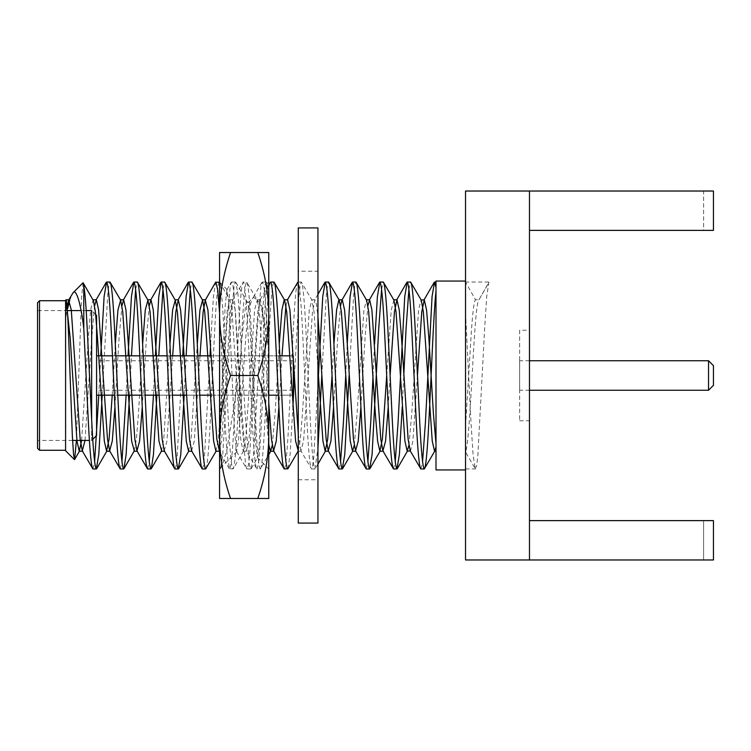 <?xml version="1.0" encoding="UTF-8"?>
<svg xmlns="http://www.w3.org/2000/svg" width="751" height="751" viewBox="0 0 751 751"><rect width="100%" height="100%" fill="white"/><g stroke="black" fill="none" stroke-linecap="round" stroke-linejoin="round"><path stroke-width="0.56" stroke-dasharray="3.75 2.82" d="M293.284 355.824L289.867 355.824L293.284 355.824M279.841 355.824L211.294 355.824L279.841 355.824M197.86 355.824L194.443 355.824L197.86 355.824M170.524 355.824L167.107 355.824L170.524 355.824M143.197 355.824L139.78 355.824L143.197 355.824M115.87 355.824L112.453 355.824L115.87 355.824M292.233 395.176L278.349 395.176L292.233 395.176M268.755 395.176L210.252 395.176L268.755 395.176M199.775 395.176L186.332 395.176L199.775 395.176M172.448 395.176L159.005 395.176L172.448 395.176M145.112 395.176L141.704 395.176L145.112 395.176M117.785 395.176L114.368 395.176L117.785 395.176M293.35 390.257L293.35 360.743L293.35 390.257L96.579 390.257L96.579 360.743L96.579 390.257M293.35 360.743L96.579 360.743M96.579 355.824L96.579 395.176M293.35 355.824L293.35 395.176L293.35 355.824M529.474 360.743L519.636 360.743L519.636 390.257L519.636 360.743M529.474 390.257L519.636 390.257M519.636 330.243L519.636 420.757L519.636 330.243L529.474 330.243L529.474 420.757L529.474 330.243M519.636 420.757L529.474 420.757M92.73 439.363L91.66 440.433L91.66 419.856L91.66 440.433L89.388 440.433M95.706 314.613L91.66 310.567M72.575 440.433L37.55 440.433L37.55 310.567L37.55 440.433M86.196 310.567L81.117 310.567M67.937 310.567L37.55 310.567M436.002 287.614L436.002 446.695L436.002 287.614M294.467 375.5L299.02 294.561L300.222 285.108L301.301 282.038L311.928 300.128L314.049 311.9L317.945 368.281M298.269 282.038L301.301 282.038C302.822 283.296 304.333 298.879 305.854 328.769L310.407 422.231C311.928 452.121 313.449 467.704 314.96 468.962L311.543 468.962L312.623 465.892L313.824 456.439L317.945 384.418M284.216 468.962C285.737 467.704 287.257 452.121 288.769 422.231L293.331 328.769C294.843 298.879 296.363 283.296 297.884 282.038C299.405 283.296 300.916 298.879 302.437 328.769L306.99 422.231C308.511 452.121 310.032 467.704 311.543 468.962L300.916 450.872L303.573 441.072L312.463 311.9L314.96 299.79L316.387 303.967L317.945 316.575M205.652 468.962C207.163 467.704 208.684 452.121 210.205 422.231L214.758 328.769C216.279 298.879 217.79 283.296 219.311 282.038C220.832 283.296 222.352 298.879 223.864 328.769L228.426 422.231C229.937 452.121 231.458 467.704 232.979 468.962C234.49 467.704 236.011 452.121 237.532 422.231L242.085 328.769C243.606 298.879 245.126 283.296 246.638 282.038L257.274 300.128L259.395 311.9L265.995 413.36L268.755 444.667M219.564 312.641L225.009 422.231L227.102 454.496L229.562 468.962C231.083 467.704 232.594 452.121 234.115 422.231L238.668 328.769C240.189 298.879 241.709 283.296 243.221 282.038L246.638 282.038C248.159 283.296 249.679 298.879 251.2 328.769L255.753 422.231C257.264 452.121 258.785 467.704 260.306 468.962L256.889 468.962C258.41 467.704 259.93 452.121 261.442 422.231L265.995 328.769C267.516 298.879 269.036 283.296 270.557 282.038M218.926 450.872L221.592 441.072L230.473 311.9L232.594 300.128L243.221 282.038C244.742 283.296 246.262 298.879 247.783 328.769L252.336 422.231C253.857 452.121 255.368 467.704 256.889 468.962L246.262 450.872L248.919 441.072L257.8 311.9L260.306 299.79L262.587 309.928L268.755 402.348M219.564 282.216L229.947 300.128L232.068 311.9L238.668 413.36L240.949 441.072L243.221 451.21L245.727 439.1L254.608 309.928L257.274 300.128M243.606 450.872L233.279 468.699L229.562 468.962M420.86 468.962L422.569 461.649M402.254 406.873L403.785 375.5M408.91 289.351L410.619 282.038M393.533 468.962L395.242 461.649M381.574 289.351L383.282 282.038M366.206 468.962L367.915 461.649M373.04 375.5L374.571 344.127M349.121 375.5L353.683 294.561L354.876 285.108L355.955 282.038M338.879 468.962L340.588 461.649M345.704 375.5L347.234 344.127M314.96 468.962L317.945 448.244M321.794 375.5L326.347 294.561L327.549 285.108L328.628 282.038M287.943 468.699L290.093 454.496L292.937 406.873M273.974 282.038C272.453 283.296 270.933 298.879 269.412 328.769L264.859 422.231C263.338 452.121 261.827 467.704 260.306 468.962L268.755 454.646M202.235 468.962L203.314 465.892L204.507 456.439L210.027 355.824M210.59 344.127L213.434 296.504L215.593 282.301M184.192 395.176L186.107 355.824M190.275 289.351L191.984 282.038M174.899 468.962L175.978 465.892L177.18 456.439L182.69 355.824M156.865 395.176L158.78 355.824M162.948 289.351L164.657 282.038M147.571 468.962L149.28 461.649M153.448 395.176L155.363 355.824M129.538 395.176L131.453 355.824M135.621 289.351L137.33 282.038M120.244 468.962L121.953 461.649M126.121 395.176L128.036 355.824M102.202 395.176L107.722 294.561L108.914 285.108L109.993 282.038M92.917 468.962L94.626 461.649M98.785 395.176L100.709 355.824M65.59 300.24L65.59 450.76M66.032 299.79L66.041 316.406L67.684 308.445M69.646 300.7L72.218 293.913M83.079 282.742L81.559 297.678L76.405 440.433M65.59 450.271L65.59 300.729L65.59 450.271M465.526 469.948L465.526 281.052L465.526 469.948M465.526 559.974L465.526 191.026L713.45 191.026L529.474 191.026L529.474 559.974L529.474 520.621L529.474 559.974L713.45 559.974L465.526 559.974M529.474 230.379L713.45 230.379L529.474 230.379L703.612 230.379L703.612 191.026L713.45 191.026L713.45 230.379L703.612 230.379L703.612 191.026L529.474 191.026M529.474 520.621L713.45 520.621L703.612 520.621L703.612 559.974L703.612 520.621L713.45 520.621L713.45 559.974L713.45 520.621L713.45 559.974L529.474 559.974M713.45 230.379L713.45 191.026L713.45 230.379M436.002 281.052L436.002 469.948M436.002 451.22L436.002 446.695M37.55 302.7L37.55 448.3M39.521 450.271L39.521 300.729M66.041 316.406L67.299 305.713M85.023 440.433L91.782 337.64L94.626 305.713M114.941 406.873L119.109 337.64L121.953 305.713M142.268 406.873L146.436 337.64L149.28 305.713M164.272 450.872L166.929 441.072L172.674 355.824M191.599 450.872L194.265 441.072L200.001 355.824M232.594 300.128L235.251 309.928L242.085 413.36L244.131 439.1L246.262 450.872M278.912 406.873L281.982 355.824M285.924 305.713L287.633 299.79M298.269 433.909L300.916 450.872M333.575 406.873L337.734 337.64L340.588 305.713M360.902 406.873L365.07 337.64L367.915 305.713M388.229 406.873L390.116 375.5M410.431 451.21L412.89 441.072L417.443 375.5M81.606 440.433L88.365 337.64L90.636 309.928L93.105 299.79M112.228 395.176L115.297 344.127M134.288 450.872L136.41 439.1L138.466 413.36L142.624 344.127M161.427 451.21L163.746 439.1L169.961 344.127M188.567 451.21L191.073 439.1L197.288 344.127M215.894 451.21L218.4 439.1L227.281 309.928L229.947 300.128M272.266 445.287L275.11 413.36L279.278 344.127M298.269 450.872L300.391 439.082L302.437 413.36L309.271 309.928L311.928 300.128M332.045 375.5L333.932 344.127M354.247 445.287L357.091 413.36L363.925 309.928L366.591 300.128M386.699 375.5L391.252 309.928L393.918 300.128M408.91 445.287L411.755 413.36L418.589 309.928L421.048 299.79M713.45 385.338L713.45 365.662M708.531 360.743L708.531 390.257M465.526 312.641L470.971 422.231L473.064 454.496L475.214 468.699L465.526 451.98L465.526 312.641L465.526 468.962L465.526 282.038L475.524 299.79L478.941 299.79L489.183 282.038L465.526 282.038M475.214 468.699L476.603 465.892L477.796 456.439L484.63 328.769L486.723 296.504L488.882 282.301L478.941 299.79C477.42 300.813 475.899 313.43 474.379 337.64C471.44 383.188 468.521 449.915 465.526 451.069L465.526 282.47M465.526 426.418L470.971 337.64C472.482 313.43 474.003 300.813 475.524 299.79M234.162 294.561L241.85 422.231L245.69 465.78L246.957 468.962L248.281 465.723L249.539 456.439L257.227 328.769L261.066 285.22L262.334 282.038L263.657 285.277L264.906 294.561L268.755 351.308L268.755 468.962L268.755 282.038L268.755 294.561L266.643 282.432L266.173 282.038L264.906 285.22L261.066 328.769L253.378 456.439L250.806 468.962L249.539 465.78L245.69 422.231L238.011 294.561L235.898 282.432L235.429 282.038L234.162 285.22L230.322 328.769L222.634 456.439L220.522 468.568L219.564 468.962L219.564 447.906L226.483 328.769L230.322 285.22L231.59 282.038L232.913 285.277L234.162 294.561M259.658 302.428C263.028 313.12 266.061 329.407 268.755 351.308L268.755 294.561L267.121 283.662L265.253 301.695L259.001 448L257.377 457.584L255.518 441.607L248.788 302.005L253.556 297.227L259.658 302.428M257.771 498.476L268.755 498.476L268.755 436.988C268.511 416.279 264.85 395.786 257.771 375.5C264.821 355.401 268.483 334.908 268.755 314.012C268.539 293.416 264.878 272.923 257.771 252.524L268.755 252.524L268.755 436.988C268.52 457.659 264.859 478.152 257.771 498.476L230.548 498.476C223.225 476.51 219.564 456.017 219.564 436.988L219.564 314.012L219.564 436.988C219.771 416.448 223.432 395.955 230.548 375.5C223.46 355.176 219.799 334.683 219.564 314.012C219.752 293.594 223.413 273.092 230.548 252.524L219.564 252.524L219.564 314.012M219.564 468.493L221.864 466.249L226.83 450.14L239.531 371.726L239.531 424.737L238.565 439.983L236.593 451.482L234.443 430.229L228.82 302.569L226.877 289.773L225.047 307.722L219.564 447.906L219.564 294.561M219.564 436.988L219.564 498.476L230.548 498.476M235.898 282.432L247.548 302.512L248.788 308.389L252.289 298.964L253.566 297.227M257.771 252.524L230.548 252.524M257.771 375.5L230.548 375.5M248.788 308.389C245.624 326.582 242.667 390.098 239.531 424.737M247.548 302.512L246.957 302.005L245.69 304.512L241.85 338.748L239.531 371.726M298.269 271.214L298.269 479.786L298.269 271.214L317.945 271.214L317.945 479.786L317.945 271.214M298.269 479.786L317.945 479.786M298.269 227.919L298.269 523.081M317.945 227.919L317.945 523.081M317.945 294.317L314.585 300.128M268.755 284.882L259.921 300.128M229.252 468.699L219.564 451.961M232.979 299.79L229.562 299.79M246.638 451.21L243.221 451.21M260.306 299.79L256.889 299.79M301.301 451.21L297.884 451.21M314.96 299.79L311.543 299.79M317.945 464.071L315.27 468.699M465.526 468.962L475.524 468.962M250.806 468.962L246.957 468.962M220.062 468.962L219.564 468.962M266.173 282.038L262.334 282.038M235.429 282.038L231.59 282.038M257.377 457.584L268.755 468.962M267.121 283.662L268.755 282.038M227.187 289.661L219.564 282.038M236.931 451.595L220.738 467.789M236.593 451.482L246.516 468.586M226.877 289.773L231.139 282.414M261.883 282.414L252.289 298.964M246.957 302.005L248.788 302.005M266.643 282.432L267.412 283.775M251.266 468.568L257.706 457.462M220.522 468.568L221.864 466.249"/><path stroke-width="1.13" d="M293.35 395.176L293.284 355.824L293.35 395.176L292.233 395.176L293.35 395.176M289.867 355.824L279.841 355.824L289.867 355.824M211.294 355.824L197.86 355.824L211.294 355.824M194.443 355.824L170.524 355.824L194.443 355.824M167.107 355.824L143.197 355.824L167.107 355.824M139.78 355.824L115.87 355.824L139.78 355.824M96.579 435.514L96.579 315.486L96.579 355.824L112.453 355.824L96.579 355.824L96.579 435.514L92.73 439.363M278.349 395.176L268.755 395.176L278.349 395.176M210.252 395.176L199.775 395.176L210.252 395.176M186.332 395.176L172.448 395.176L186.332 395.176M159.005 395.176L145.112 395.176L159.005 395.176M141.704 395.176L117.785 395.176L141.704 395.176M96.579 395.176L114.368 395.176L96.579 395.176L96.579 355.824M708.531 360.743L713.45 365.662L713.45 385.338L708.531 390.257L708.531 360.743L529.474 360.743M708.531 390.257L529.474 390.257M91.66 310.567L91.66 419.856L91.66 310.567L86.196 310.567M96.579 315.486L95.706 314.613M89.388 440.433L72.575 440.433M81.117 310.567L67.937 310.567M37.55 448.3L37.55 302.7L39.521 300.729L39.521 450.271L37.55 448.3M436.002 282.038L434.529 282.038L436.002 287.614M410.619 282.038L407.202 282.038C408.713 283.296 410.234 298.879 411.755 328.769L416.307 422.231C417.828 452.121 419.349 467.704 420.86 468.962L424.277 468.962C422.757 467.704 421.245 452.121 419.725 422.231L415.172 328.769C413.651 298.879 412.13 283.296 410.619 282.038L421.245 300.128L423.367 311.9L432.247 441.072L434.529 451.21L436.002 451.21M390.116 375.5L394.444 311.9L396.95 299.79L399.232 309.928L401.503 337.64L408.112 439.1L410.234 450.872L420.86 468.962M383.282 282.038L379.865 282.038C381.386 283.296 382.907 298.879 384.428 328.769L388.98 422.231C390.501 452.121 392.013 467.704 393.533 468.962L396.95 468.962C395.43 467.704 393.918 452.121 392.397 422.231L387.845 328.769C386.324 298.879 384.803 283.296 383.282 282.038L393.918 300.128L396.04 311.9L404.92 441.072L407.202 451.21L408.91 445.287M367.915 305.713L369.623 299.79L371.895 309.928L380.785 439.1L382.907 450.872L393.533 468.962M355.955 282.038L352.538 282.038C354.059 283.296 355.58 298.879 357.091 328.769L361.653 422.231C363.165 452.121 364.686 467.704 366.206 468.962L369.623 468.962C368.103 467.704 366.582 452.121 365.07 422.231L360.508 328.769C358.997 298.879 357.476 283.296 355.955 282.038L366.591 300.128L368.713 311.9L375.312 413.36L377.593 441.072L379.865 451.21L382.372 439.1L386.699 375.5M333.932 344.127L336.598 309.928L338.879 299.79L342.296 299.79L344.568 309.928L346.849 337.64L353.449 439.1L355.57 450.872L366.206 468.962M328.628 282.038L325.211 282.038C326.732 283.296 328.253 298.879 329.764 328.769L334.317 422.231C335.838 452.121 337.359 467.704 338.879 468.962L342.296 468.962C340.776 467.704 339.255 452.121 337.734 422.231L333.181 328.769C331.66 298.879 330.149 283.296 328.628 282.038L339.255 300.128L341.386 311.9L350.266 441.072L352.538 451.21L354.247 445.287M317.945 316.575L326.122 439.1L328.243 450.872L338.879 468.962M273.974 282.038L284.601 300.128L286.722 311.9L295.603 441.072L298.269 450.872L287.943 468.699L284.216 468.962C282.705 467.704 281.184 452.121 279.663 422.231L275.11 328.769C273.589 298.879 272.069 283.296 270.557 282.038L273.974 282.038C275.486 283.296 277.006 298.879 278.527 328.769L283.08 422.231C284.601 452.121 286.112 467.704 287.633 468.962M268.755 402.348L271.468 439.1L273.589 450.872L284.216 468.962M200.001 355.824L203.145 311.9L205.267 300.128L215.593 282.301L219.564 282.216M215.894 282.038L217.668 289.848L219.564 312.641M191.984 282.038L188.567 282.038C190.087 283.296 191.608 298.879 193.12 328.769L197.673 422.231C199.193 452.121 200.714 467.704 202.235 468.962L205.652 468.962C204.131 467.704 202.61 452.121 201.09 422.231L196.537 328.769C195.016 298.879 193.505 283.296 191.984 282.038L202.61 300.128L204.741 311.9L213.622 441.072L215.894 451.21L219.311 451.21M172.674 355.824L175.809 311.9L178.316 299.79L180.597 309.928L182.878 337.64L189.477 439.1L191.599 450.872L202.235 468.962M164.657 282.038L161.24 282.038C162.76 283.296 164.272 298.879 165.793 328.769L170.346 422.231C171.866 452.121 173.387 467.704 174.899 468.962L178.316 468.962C176.804 467.704 175.283 452.121 173.763 422.231L169.21 328.769C167.689 298.879 166.168 283.296 164.657 282.038L175.283 300.128L177.405 311.9L186.286 441.072L188.567 451.21L191.984 451.21M149.28 305.713L150.989 299.79L153.27 309.928L162.15 439.1L164.272 450.872L174.899 468.962M137.33 282.038L133.913 282.038C135.424 283.296 136.945 298.879 138.466 328.769L143.019 422.231C144.539 452.121 146.051 467.704 147.571 468.962L150.989 468.962C149.468 467.704 147.956 452.121 146.436 422.231L141.883 328.769C140.362 298.879 138.841 283.296 137.33 282.038L147.956 300.128L150.078 311.9L158.959 441.072L161.625 450.872L151.298 468.699L153.448 454.496L156.865 395.176M121.953 305.713L123.662 299.79L125.943 309.928L134.823 439.1L136.945 450.872L147.571 468.962M109.993 282.038L106.576 282.038C108.097 283.296 109.618 298.879 111.139 328.769L115.692 422.231C117.212 452.121 118.724 467.704 120.244 468.962L123.662 468.962C122.141 467.704 120.62 452.121 119.109 422.231L114.556 328.769C113.035 298.879 111.514 283.296 109.993 282.038L120.629 300.128L122.751 311.9L131.632 441.072L134.288 450.872L123.962 468.699L126.121 454.496L129.538 395.176M94.626 305.713L96.335 299.79L98.606 309.928L107.487 439.1L109.618 450.872L120.244 468.962M436.002 291.294C433.552 312.914 431.243 377.556 428.83 422.231C427.319 452.121 425.798 467.704 424.277 468.962L434.913 450.872L436.002 446.695M422.569 461.649L425.423 422.231L432.069 296.504L434.529 282.038M396.95 468.962L399.41 454.496L402.254 406.873M403.785 375.5L406.056 328.769L408.91 289.351M395.242 461.649L398.086 422.231L404.742 296.504L407.202 282.038M369.623 468.962L372.083 454.496L378.729 328.769L381.574 289.351M367.915 461.649L370.759 422.231L373.04 375.5M374.571 344.127L377.406 296.504L379.865 282.038M342.296 468.962L344.756 454.496L349.121 375.5M340.588 461.649L343.432 422.231L345.704 375.5M347.234 344.127L350.079 296.504L352.538 282.038M317.945 448.244L321.794 375.5M317.945 384.418L322.752 296.504L325.211 282.038M292.937 406.873L294.467 375.5M287.248 300.128L297.884 282.038M268.755 284.882L270.557 282.038M205.652 468.962L216.279 450.872M210.027 355.824L210.59 344.127M178.316 468.962L180.775 454.496L184.192 395.176M186.107 355.824L190.275 289.351M182.69 355.824L186.107 296.504L188.567 282.038M158.78 355.824L162.948 289.351M149.28 461.649L153.448 395.176M155.363 355.824L158.78 296.504L161.24 282.038M131.453 355.824L135.621 289.351M121.953 461.649L126.121 395.176M128.036 355.824L131.444 296.504L133.913 282.038M67.299 305.713L68.623 300.128L73.054 292.768C76.283 288.018 81.014 304.53 83.783 328.394L83.783 285.342C85.023 292.834 86.168 307.309 87.219 328.769L91.782 422.231C93.293 452.121 94.814 467.704 96.335 468.962L98.794 454.496L102.202 395.176M96.335 468.962L92.917 468.962C91.397 467.704 89.876 452.121 88.365 422.231L83.783 328.394M94.626 461.649L98.785 395.176M100.709 355.824L104.117 296.504L106.576 282.038M74.415 459.584L65.59 450.76L65.59 300.24L66.032 299.79L70.143 337.64L76.977 441.072L79.249 451.21L81.606 440.433M76.405 440.433L74.631 459.509L73.617 455.05L72.359 436.303L68.294 327.868C67.797 314.481 66.454 298.795 66.041 300.25M67.684 308.445L69.646 300.7M73.054 292.768L83.079 282.742L83.783 285.342M65.59 300.729L39.521 300.729M65.59 450.271L39.521 450.271M465.526 469.948L436.002 469.948L436.002 281.052L465.526 281.052M465.526 191.026L465.526 559.974L529.474 559.974L529.474 191.026L465.526 191.026M529.474 230.379L713.45 230.379L713.45 191.026L529.474 191.026M529.474 520.621L713.45 520.621L713.45 559.974L529.474 559.974M96.335 299.79L92.917 299.79L83.079 282.742M68.623 300.128L71.279 309.928L80.16 439.1L82.281 450.872L92.917 468.962M82.281 450.872L85.023 440.433M109.618 450.872L112.274 441.072L114.941 406.873M136.945 450.872L139.602 441.072L142.268 406.873M205.267 300.128L207.924 309.928L216.804 439.1L219.564 451.961M273.589 450.872L276.246 441.072L278.912 406.873M281.982 355.824L285.924 305.713M279.278 344.127L281.944 309.928L284.216 299.79L287.633 299.79L289.914 309.928L298.269 433.909M328.243 450.872L330.909 441.072L333.575 406.873M340.588 305.713L341.912 300.128L352.238 282.301M355.57 450.872L358.236 441.072L360.902 406.873M382.907 450.872L385.563 441.072L388.229 406.873M410.234 450.872L407.202 451.21M417.443 375.5L421.771 311.9L424.277 299.79L426.559 309.928L428.83 337.64L433.393 413.36L436.002 443.71M93.302 300.128L95.424 311.9L97.47 337.64L104.305 441.072L106.576 451.21L109.083 439.1L112.228 395.176M115.297 344.127L117.963 309.928L120.629 300.128M142.624 344.127L145.3 309.928L147.956 300.128M169.961 344.127L172.627 309.928L175.283 300.128M197.288 344.127L199.954 309.928L202.61 300.128M268.755 444.667L270.557 451.21L272.266 445.287M317.945 368.281L322.93 441.072L325.211 451.21L327.718 439.1L332.045 375.5M424.277 299.79L421.245 300.128M219.564 294.561L219.564 314.012C219.771 334.552 223.432 355.045 230.548 375.5C223.413 396.059 219.752 416.561 219.564 436.988L219.564 468.493M219.564 498.476L219.564 436.988C219.799 457.65 223.46 478.143 230.548 498.476L219.564 498.476M219.564 436.988L219.564 252.524L230.548 252.524C223.225 274.49 219.564 294.983 219.564 314.012M257.771 252.524L268.755 252.524L268.755 314.012C268.511 334.721 264.85 355.214 257.771 375.5C264.878 395.899 268.539 416.392 268.755 436.988C268.483 457.885 264.821 478.387 257.771 498.476L268.755 498.476L268.755 314.012C268.52 293.341 264.859 272.848 257.771 252.524L230.548 252.524M257.771 498.476L230.548 498.476M257.771 375.5L230.548 375.5M298.269 523.081L298.269 227.919L317.945 227.919L317.945 523.081L298.269 523.081M434.219 282.301L423.893 300.128M406.892 282.301L396.566 300.128M379.565 282.301L369.239 300.128M324.901 282.301L317.945 294.317M188.257 282.301L177.94 300.128M160.93 282.301L150.604 300.128M133.603 282.301L123.277 300.128M106.276 282.301L95.95 300.128M69.008 299.79L66.032 299.79M82.666 451.21L79.249 451.21M109.993 451.21L106.576 451.21M123.662 299.79L120.244 299.79M137.33 451.21L133.913 451.21M150.989 299.79L147.571 299.79M164.657 451.21L161.24 451.21M178.316 299.79L174.899 299.79M205.652 299.79L202.235 299.79M273.974 451.21L270.557 451.21M328.628 451.21L325.211 451.21M355.955 451.21L352.538 451.21M369.623 299.79L366.206 299.79M383.282 451.21L379.865 451.21M396.95 299.79L393.533 299.79M79.634 450.872L74.631 459.509M106.961 450.872L96.635 468.699M188.952 450.872L178.625 468.699M270.933 450.872L268.755 454.646M325.596 450.872L317.945 464.071M352.923 450.872L342.597 468.699M380.25 450.872L369.924 468.699M407.577 450.872L397.26 468.699"/></g></svg>
